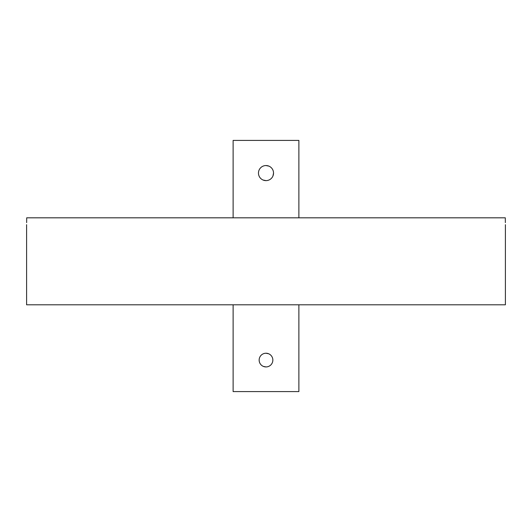 <?xml version="1.0" encoding="UTF-8"?>
<svg xmlns="http://www.w3.org/2000/svg" width="532" height="532" viewBox="0 0 532 532"><rect width="100%" height="100%" fill="white"/><g stroke="black" fill="none" stroke-linecap="round" stroke-linejoin="round"><path stroke-width="0.8" d="M26.6 224.664L26.6 304.803L505.4 304.803L505.4 224.664M26.647 222.629L26.7 217.814C26.593 226.652 26.593 226.652 26.7 217.814L505.3 217.814C505.407 226.652 505.407 226.652 505.3 217.814L505.353 222.629M298.878 217.814L298.878 140.408L233.122 140.408L233.122 217.814M266 180.621A7.534 7.534 0 0 1 258.466 173.08A7.534 7.534 0 0 1 266 165.545A7.534 7.534 0 0 1 273.534 173.08A7.534 7.534 0 0 1 266 180.621L263.107 180.042M233.122 304.803L233.122 391.592L298.878 391.592L298.878 304.803M266 366.934A6.85 6.85 0 0 1 259.151 360.084A6.85 6.85 0 0 1 266 353.235A6.85 6.85 0 0 1 272.85 360.084A6.85 6.85 0 0 1 266 366.934L263.373 366.408M266 353.235L268.627 353.753M266 165.545L268.893 166.124M273.534 173.08L272.956 175.972"/></g></svg>
